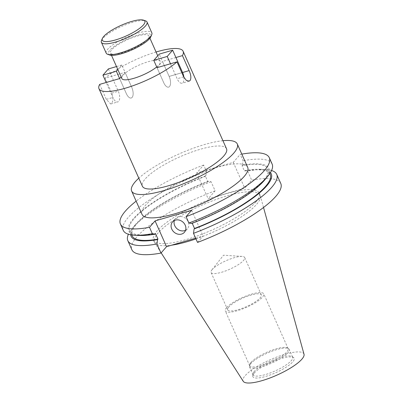 <?xml version="1.0" encoding="UTF-8"?>
<svg xmlns="http://www.w3.org/2000/svg" width="403" height="403" viewBox="0 0 403 403"><rect width="100%" height="100%" fill="white"/><g stroke="black" fill="none" stroke-linecap="round" stroke-linejoin="round"><path stroke-width="0.3" stroke-dasharray="2.02 1.51" d="M101.516 40.476A24.971 6.297 156 0 1 132.804 22.281A24.971 6.297 156 0 1 145.564 20.865M106.216 53.156A24.971 6.297 156 0 1 137.625 33.111A24.971 6.297 156 0 1 151.84 32.839M109.737 55.02A23.319 5.879 156 0 1 114.588 46.138A23.319 5.879 156 0 1 137.71 35.227A23.319 5.879 156 0 1 150.868 36.703M117.842 69.573L121.807 65.014L131.741 87.315A7.884 3.632 -106.2 0 1 132.129 97.41A7.884 3.632 -106.2 0 1 131.232 98.01A7.884 3.632 -106.2 0 1 126.31 93.561L119.636 78.575L126.31 93.561A7.884 3.632 -106.2 0 0 131.232 98.01A7.884 3.632 -106.2 0 0 132.129 97.41A7.884 3.632 -106.2 0 0 131.741 87.315L125.066 72.328L121.102 76.892M99.667 84.393L106.337 99.38L110.724 103.984L111.581 103.4C113.238 101.037 113.298 97.617 111.767 93.133L105.097 78.147L125.066 72.328M185.566 230.269A7.884 6.715 -139 0 0 187.395 228.869A7.884 6.715 -139 0 0 188.166 221.736A7.884 6.715 -139 0 0 175.491 218.522A7.884 6.715 -139 0 0 174.358 220.527M247.689 167.326A57.831 14.579 -24 0 0 202.069 172.167A57.831 14.579 -24 0 0 145.564 205.208A57.831 14.579 -24 0 0 142.022 214.371M222.94 140.712A57.831 14.579 -24 0 0 138.803 178.176M156.712 66.943A21.032 5.299 -24 0 0 158.978 64.787A21.032 5.299 -24 0 0 160.263 61.452A21.032 5.299 -24 0 0 143.675 63.216A21.032 5.299 -24 0 0 123.127 75.23A21.032 5.299 -24 0 0 121.842 78.56M147.604 39.242A21.032 5.299 -24 0 0 148.893 35.907A21.032 5.299 -24 0 0 132.305 37.67A21.032 5.299 -24 0 0 111.757 49.685A21.032 5.299 -24 0 0 110.467 53.015A21.032 5.299 -24 0 0 127.056 51.257A21.032 5.299 -24 0 0 147.604 39.242M212.185 269.562A18.402 4.64 -24 0 0 211.902 269.899A18.402 4.64 -24 0 0 211.056 272.478A18.402 4.64 -24 0 0 225.574 270.937A18.402 4.64 -24 0 0 243.553 260.424A18.402 4.64 -24 0 0 244.676 257.512A18.402 4.64 -24 0 0 242.198 256.414A18.402 4.64 -24 0 0 226.38 260.58A18.402 4.64 -24 0 0 212.185 269.562M228.833 306.965A18.402 4.64 -24 0 0 227.71 309.882A18.402 4.64 -24 0 0 242.223 308.34A18.402 4.64 -24 0 0 260.202 297.827A18.402 4.64 -24 0 0 261.33 294.91A18.402 4.64 -24 0 0 246.812 296.452A18.402 4.64 -24 0 0 228.833 306.965M226.597 307.615A21.032 5.299 -24 0 0 225.307 310.95A21.032 5.299 -24 0 0 241.896 309.187A21.032 5.299 -24 0 0 262.444 297.177A21.032 5.299 -24 0 0 263.728 293.842A21.032 5.299 -24 0 0 247.14 295.601A21.032 5.299 -24 0 0 226.597 307.615M250.983 362.393A21.032 5.299 -24 0 0 249.588 364.901A21.032 5.299 -24 0 0 249.694 365.723A21.032 5.299 -24 0 0 266.282 363.964A21.032 5.299 -24 0 0 286.83 351.95A21.032 5.299 -24 0 0 288.12 348.62A21.032 5.299 -24 0 0 287.576 347.985A21.032 5.299 -24 0 0 270.075 350.932A21.032 5.299 -24 0 0 250.983 362.393M250.873 363.551A21.681 5.466 -24 0 0 249.437 366.136A21.681 5.466 -24 0 0 249.543 366.987A21.681 5.466 -24 0 0 266.645 365.173A21.681 5.466 -24 0 0 287.833 352.786A21.681 5.466 -24 0 0 289.158 349.351A21.681 5.466 -24 0 0 288.598 348.701A21.681 5.466 -24 0 0 270.559 351.738A21.681 5.466 -24 0 0 250.873 363.551M254.358 371.385A21.681 5.466 -24 0 0 252.923 373.969A21.681 5.466 -24 0 0 253.034 374.82A21.681 5.466 -24 0 0 270.136 373.002A21.681 5.466 -24 0 0 291.319 360.62A21.681 5.466 -24 0 0 292.643 357.184A21.681 5.466 -24 0 0 292.084 356.534A21.681 5.466 -24 0 0 274.045 359.572A21.681 5.466 -24 0 0 254.358 371.385M254.192 373.082A22.639 5.707 -24 0 0 252.696 375.782A22.639 5.707 -24 0 0 269.118 375.334A22.639 5.707 -24 0 0 292.785 361.844A22.639 5.707 -24 0 0 293.585 357.577A22.639 5.707 -24 0 0 274.75 360.75A22.639 5.707 -24 0 0 254.192 373.082M304.013 354.222A33.298 8.392 -24 0 0 278.216 356.499A33.298 8.392 -24 0 0 245.11 375.732A33.298 8.392 -24 0 0 243.226 381.288M195.969 238.883A57.831 14.579 -24 0 0 256.565 204.376A57.831 14.579 -24 0 0 260.288 195.737A57.831 14.579 -24 0 0 260.101 195.213A57.831 14.579 -24 0 0 214.482 200.054A57.831 14.579 -24 0 0 157.976 233.095A57.831 14.579 -24 0 0 154.44 242.258A57.831 14.579 -24 0 0 154.702 242.747A57.831 14.579 -24 0 0 171.713 245.165M255.618 202.256A57.831 14.579 -24 0 0 259.159 193.092A57.831 14.579 -24 0 0 213.54 197.933A57.831 14.579 -24 0 0 157.034 230.969A57.831 14.579 -24 0 0 153.493 240.138A57.831 14.579 -24 0 0 199.112 235.292A57.831 14.579 -24 0 0 255.618 202.256M280.77 183.471A81.492 20.543 -24 0 0 251.679 180.156L244.737 188.136L208.175 198.785L215.111 190.805L211.066 181.723L208.27 181.249A76.706 19.334 -24 0 0 135.816 224.128A76.706 19.334 -24 0 0 135.111 224.96A76.706 19.334 -24 0 0 130.718 234.793M211.066 181.723A81.492 20.543 -24 0 0 132.824 227.76A81.492 20.543 -24 0 0 132.078 228.642A81.492 20.543 -24 0 0 128.411 234.234M192.221 223.287L192.105 223.025A75.583 19.052 -24 0 0 263.194 180.887A75.583 19.052 -24 0 0 267.819 168.907A75.583 19.052 -24 0 0 242.012 165.623L244.43 171.063L244.833 170.6L247.633 171.074L251.679 180.156M226.526 148.772A46.048 11.606 -24 0 0 190.201 152.626A46.048 11.606 -24 0 0 145.211 178.932A46.048 11.606 -24 0 0 142.39 186.231M156.067 52.017A46.048 11.606 -24 0 0 105.097 78.147M157.039 67.684L162.469 61.437L169.144 76.424A7.884 3.632 -106.2 0 1 168.63 87.119A7.884 3.632 -106.2 0 1 163.714 82.67L157.039 67.684L163.714 82.67A7.884 3.632 73.8 0 0 168.63 87.119A7.884 3.632 73.8 0 0 169.144 76.424L159.21 54.118M175.915 57.523L162.469 61.437M241.8 154.107A81.492 20.543 -24 0 0 240.208 154.389L243.039 160.747L242.415 165.159L242.012 165.623M208.27 181.249L207.867 181.713L205.444 176.272L205.847 175.809L206.472 171.401L203.641 165.044L196.699 173.023L233.266 162.374L240.208 154.389M203.641 165.044A81.492 20.543 -24 0 0 136.138 201.152M272.131 164.061A81.492 20.543 -24 0 0 243.039 160.747M206.472 171.401A81.492 20.543 -24 0 0 123.242 230.35M264.857 179.773A76.706 19.334 -24 0 0 242.415 165.159M205.847 175.809A76.706 19.334 -24 0 0 138.501 213.55A76.706 19.334 -24 0 0 139.786 235.463M192.105 223.025L191.702 223.489M205.444 176.272A75.583 19.052 -24 0 0 129.726 230.39A75.583 19.052 -24 0 0 155.538 233.675M270.242 174.348A75.583 19.052 -24 0 0 244.43 171.063M207.867 181.713A75.583 19.052 -24 0 0 132.149 235.831M270.428 172.595A76.706 19.334 -24 0 0 260.182 169.275A76.706 19.334 -24 0 0 244.833 170.6M271.557 170.504A81.492 20.543 -24 0 0 264.952 169.487A81.492 20.543 -24 0 0 247.633 171.074M215.111 190.805A81.492 20.543 -24 0 0 131.882 249.759M195.656 238.193L203.102 236.022L197.541 242.42M191.632 210.26L203.102 236.022M233.266 162.374L244.737 188.136M196.699 173.023L208.175 198.785M108.367 68.928L118.296 91.234A7.884 3.632 -106.2 0 1 118.684 101.329A7.884 3.632 -106.2 0 1 117.787 101.929A7.884 3.632 -106.2 0 1 112.865 97.481L106.196 82.494M116.497 66.56L121.807 65.014M170.484 63.77L177.154 78.756A7.884 3.632 73.8 0 0 182.075 83.204A7.884 3.632 73.8 0 0 183.904 77.331M111.767 93.133L118.296 91.234M183.682 76.852L177.154 78.756M182.584 72.51L169.144 76.424L182.584 72.51M106.337 99.38L112.865 97.481M187.395 228.869L184.433 232.279M160.263 61.452L157.749 55.8M149.926 38.23L148.893 35.907M242.198 256.414L223.514 255.22L211.902 269.899M227.71 309.882L211.056 272.478M249.694 365.723L225.307 310.95M249.588 364.901L249.437 366.136M253.034 374.82L249.543 366.987M252.923 373.969L252.696 375.782M263.532 207.485L260.288 195.737M260.101 195.213L259.159 193.092M135.111 224.96L132.078 228.642M269.854 173.481L267.819 168.907M131.761 234.964L129.726 230.39M260.182 169.275L264.952 169.487M154.44 242.258L153.493 240.138M161.16 252.857L154.702 242.747M292.084 356.534L293.585 357.577M292.643 357.184L289.158 349.351M287.576 347.985L288.598 348.701M288.12 348.62L263.728 293.842M261.33 294.91L244.676 257.512M111.5 55.337L110.467 53.015M175.491 218.522L172.529 221.932M189.133 81.144L182.075 83.204M110.724 103.984L117.787 101.929"/><path stroke-width="0.6" d="M115.525 39.937A23.319 5.879 156 0 1 102.367 38.461A23.319 5.879 156 0 1 131.585 21.47A23.319 5.879 156 0 1 143.498 20.15A23.319 5.879 156 0 1 138.647 29.031A23.319 5.879 156 0 1 115.525 39.937M143.498 20.15L145.564 20.865A24.971 6.297 156 0 1 147.019 22.014A24.971 6.297 156 0 1 115.606 42.058A24.971 6.297 156 0 1 101.395 42.325A24.971 6.297 156 0 1 101.516 40.476L102.367 38.461M147.019 22.014L151.84 32.839A24.971 6.297 156 0 1 151.719 34.688A24.971 6.297 156 0 1 120.432 52.889A24.971 6.297 156 0 1 107.666 54.304A24.971 6.297 156 0 1 106.216 53.156L101.395 42.325M151.719 34.688L150.868 36.703A23.319 5.879 156 0 1 121.651 53.695A23.319 5.879 156 0 1 109.737 55.02L107.666 54.304M171.759 229.06A7.884 6.715 -139 0 0 184.433 232.279A7.884 6.715 -139 0 0 185.204 225.146A7.884 6.715 -139 0 0 172.529 221.932A7.884 6.715 -139 0 0 171.759 229.06M174.358 220.527A7.884 6.715 -139 0 0 174.721 225.65A7.884 6.715 -139 0 0 185.566 230.269M138.803 178.176A57.831 14.579 -24 0 0 135.166 181.859A57.831 14.579 -24 0 0 131.63 191.022L142.022 214.371A57.831 14.579 -24 0 0 187.642 209.53A57.831 14.579 -24 0 0 244.147 176.494A57.831 14.579 -24 0 0 247.689 167.326L237.291 143.977A57.831 14.579 -24 0 0 222.94 140.712M131.63 191.022A57.831 14.579 -24 0 0 177.249 186.181A57.831 14.579 -24 0 0 233.755 153.145A57.831 14.579 -24 0 0 237.291 143.977M161.16 252.857L243.226 381.288A33.298 8.392 -24 0 0 269.914 378.004A33.298 8.392 -24 0 0 301.872 359.199A33.298 8.392 -24 0 0 304.013 354.222L263.532 207.485M276.725 174.383A81.492 20.543 -24 0 1 271.743 187.299A81.492 20.543 -24 0 1 193.495 233.337L197.541 242.42A81.492 20.543 -24 0 0 275.783 196.382A81.492 20.543 -24 0 0 280.77 183.471L276.725 174.383A81.492 20.543 -24 0 0 271.557 170.504M130.718 234.793A76.706 19.334 -24 0 0 157.553 239.578L156.928 243.986L160.973 253.074L166.54 246.671L195.656 238.193M128.411 234.234A81.492 20.543 -24 0 0 127.837 240.677A81.492 20.543 -24 0 0 156.928 243.986M193.495 233.337L194.12 228.924L194.523 228.461A75.583 19.052 -24 0 0 265.617 186.322A75.583 19.052 -24 0 0 270.242 174.348L269.854 173.481M194.523 228.461L192.221 223.287M267.894 176.091A81.492 20.543 -24 0 1 267.144 176.977A81.492 20.543 -24 0 1 188.901 223.015L191.702 223.489A76.706 19.334 -24 0 0 264.151 180.604A76.706 19.334 -24 0 0 264.857 179.773L267.894 176.091A81.492 20.543 -24 0 0 272.131 164.061L269.3 157.704A81.492 20.543 -24 0 0 241.8 154.107M188.901 223.015L186.07 216.658A81.492 20.543 -24 0 0 264.313 170.62A81.492 20.543 -24 0 0 269.3 157.704M121.102 76.892L119.636 78.575L99.667 84.393A46.048 11.606 -24 0 0 98.987 88.736L142.39 186.231A46.048 11.606 -24 0 0 178.715 182.378A46.048 11.606 -24 0 0 223.71 156.067A46.048 11.606 -24 0 0 226.526 148.772L183.123 51.277A46.048 11.606 -24 0 0 156.067 52.017M98.987 88.736A46.048 11.606 -24 0 0 131.726 86.161A46.048 11.606 -24 0 0 177.008 61.866L183.682 76.852L186.287 80.343L189.133 81.144L190.08 80.535C191.354 78.283 191.032 74.973 189.113 70.606L182.438 55.619A46.048 11.606 -24 0 0 183.123 51.277M111.5 55.337L121.842 78.56A21.032 5.299 -24 0 0 136.128 77.613A21.032 5.299 -24 0 0 156.712 66.943M183.904 77.331A7.884 3.632 73.8 0 0 182.584 72.51L172.655 50.204L159.21 54.118L153.78 60.364L157.039 67.684L177.008 61.866M182.438 55.619L175.915 57.523M136.138 201.152A81.492 20.543 -24 0 0 120.411 223.992A81.492 20.543 -24 0 0 149.503 227.307L152.334 233.664L155.135 234.138L155.538 233.675L157.956 239.115L157.553 239.578M186.07 216.658L191.632 210.26L155.069 220.909L149.503 227.307M120.411 223.992L123.242 230.35A81.492 20.543 -24 0 0 135.02 235.251A81.492 20.543 -24 0 0 152.334 233.664M135.02 235.251L139.786 235.463A76.706 19.334 -24 0 0 155.135 234.138M131.761 234.964L132.149 235.831A75.583 19.052 -24 0 0 157.956 239.115M194.12 228.924A76.706 19.334 -24 0 0 270.428 172.595M127.837 240.677L131.882 249.759A81.492 20.543 -24 0 0 160.973 253.074M171.713 245.165A57.831 14.579 -24 0 0 195.969 238.883M155.069 220.909L166.54 246.671M106.196 82.494L102.936 75.175L116.376 71.255L117.842 69.573M102.936 75.175L108.367 68.928L116.497 66.56M119.636 78.575L116.376 71.255M172.655 50.204L167.225 56.45L153.78 60.364M167.225 56.45L170.484 63.77M189.113 70.606L182.584 72.51M157.749 55.8L149.926 38.23"/></g></svg>

